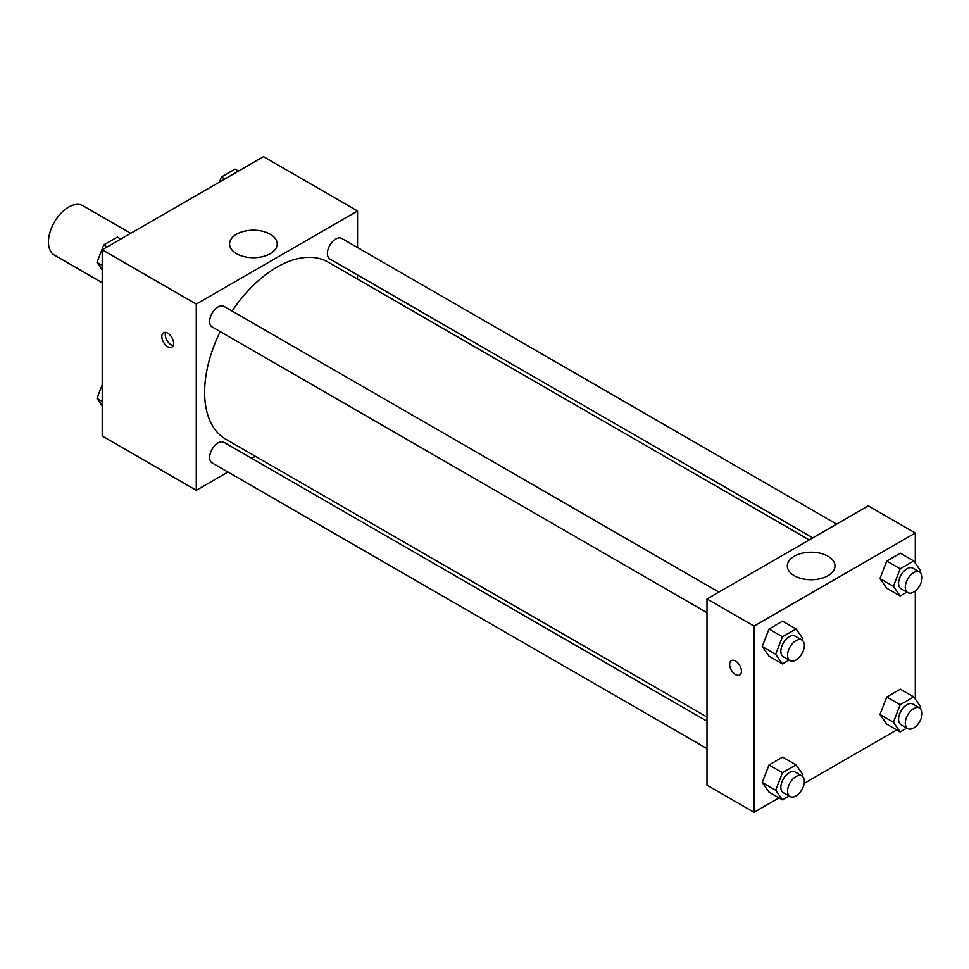 <?xml version="1.0" encoding="UTF-8"?>
<svg xmlns="http://www.w3.org/2000/svg" width="969" height="969" viewBox="0 0 969 969"><rect width="100%" height="100%" fill="white"/><g stroke="black" fill="none" stroke-linecap="round" stroke-linejoin="round"><path stroke-width="1.45" d="M130.718 233.323L82.862 205.694A28.513 16.461 120 0 0 60.89 213.337A28.513 16.461 120 0 0 48.45 242.02A28.513 16.461 120 0 0 54.349 255.077L102.205 282.706M227.945 472.036L196.283 490.326L102.205 436.002L102.205 249.784L263.483 156.675L357.561 210.988L357.561 247.543M357.561 274.978L357.561 279.133M236.545 234.232A23.837 13.76 180 0 1 262.526 231.252A23.837 13.76 180 0 1 277.243 243.958A23.837 13.76 180 0 1 253.406 257.718A23.837 13.76 180 0 1 229.568 243.958A23.837 13.76 180 0 1 236.545 234.232M196.283 490.326L196.283 304.096L102.205 249.784M196.283 304.096L357.561 210.988M167.734 346.769A8.321 4.797 60 0 1 162.295 339.441A8.321 4.797 60 0 1 163.567 332.779A8.321 4.797 60 0 1 171.888 337.587A8.321 4.797 60 0 1 171.888 347.181A8.321 4.797 60 0 1 167.734 346.769M165.626 332.428A8.321 4.797 -120 0 0 171.113 344.819A8.321 4.797 -120 0 0 173.221 345.582M255.307 456.242L251.71 458.325M718.865 592.095L223.996 306.374A11.882 6.856 120 0 0 212.114 313.241A11.882 6.856 120 0 0 212.114 326.953L706.995 612.662M706.995 721.178L223.996 442.324A11.882 6.856 120 0 0 214.839 445.51A11.882 6.856 120 0 0 209.655 457.465A11.882 6.856 120 0 0 212.114 462.903L706.995 748.613M836.598 524.12L341.73 238.41A11.882 6.856 120 0 0 332.573 241.584A11.882 6.856 120 0 0 327.389 253.539A11.882 6.856 120 0 0 329.848 258.977L812.846 537.831M220.205 331.616A102.254 59.036 120 0 0 204.616 392.397A102.254 59.036 120 0 0 225.801 439.211L706.995 717.024M809.248 539.915L328.055 262.102A102.254 59.036 120 0 0 232.075 311.049M779.028 797.899L754.027 812.325L706.995 785.169L706.995 598.951L868.26 505.842L915.305 532.998L915.305 563.159M804.209 783.364L896.749 729.923M762.228 646.517L769.011 656.17L762.228 646.517L769.011 629.014L762.228 646.517L775.66 654.269L782.455 636.778L796.034 628.942L802.816 638.595L802.187 640.218M782.589 621.177L769.011 629.014L782.589 621.177L796.034 628.942M879.949 578.541L886.744 588.207L879.949 578.541L886.744 561.051L879.949 578.541L893.394 586.306L900.177 568.803L913.755 560.966L920.55 570.62L919.92 572.243M900.322 553.202L886.744 561.051L900.322 553.202L913.755 560.966M879.949 714.492L886.744 724.146L879.949 714.492L886.744 696.99L879.949 714.492L893.394 722.244L900.177 704.754L913.755 696.905L920.55 706.571L919.92 708.182M900.322 689.153L886.744 696.99L900.322 689.153L913.755 696.905M754.027 812.325L754.027 626.107L915.305 532.998M915.305 590.933L915.305 699.109M762.228 782.455L769.011 792.121L762.228 782.455L769.011 764.965L762.228 782.455L775.66 790.219L782.455 772.717L796.034 764.88L802.816 774.546L802.187 776.157M782.589 757.116L769.011 764.965L782.589 757.116L796.034 764.88M794.289 575.707A23.837 13.76 180 0 1 787.312 565.969A23.837 13.76 180 0 1 811.15 552.209A23.837 13.76 180 0 1 834.987 565.969A23.837 13.76 180 0 1 820.271 578.687A23.837 13.76 180 0 1 794.289 575.707M754.027 626.107L706.995 598.951M741.43 671.202A8.321 4.797 60 0 1 739.698 675.018A8.321 4.797 60 0 1 731.389 670.209A8.321 4.797 60 0 1 731.389 660.604A8.321 4.797 60 0 1 737.797 662.832A8.321 4.797 60 0 1 741.43 671.202M731.389 660.604A8.321 4.797 -120 0 0 731.389 670.209A8.321 4.797 -120 0 0 739.71 675.005M789.117 660.083L782.455 663.935L775.66 654.269M801.896 640.024L795.186 636.149A11.882 6.856 120 0 0 786.029 639.334A11.882 6.856 120 0 0 780.844 651.289A11.882 6.856 120 0 0 783.303 656.728L790.026 660.604A11.882 6.856 120 0 0 801.896 653.748A11.882 6.856 120 0 0 801.896 640.024A11.882 6.856 120 0 0 792.751 643.21A11.882 6.856 120 0 0 787.555 655.165A11.882 6.856 120 0 0 790.026 660.604M782.455 663.935L769.011 656.17M782.455 636.778L769.011 629.014M906.851 592.107L900.177 595.959L893.394 586.306M919.629 572.061L912.907 568.173A11.882 6.856 120 0 0 903.762 571.359A11.882 6.856 120 0 0 898.566 583.314A11.882 6.856 120 0 0 901.037 588.752L907.747 592.628A11.882 6.856 120 0 0 919.629 585.773A11.882 6.856 120 0 0 919.629 572.061A11.882 6.856 120 0 0 910.472 575.235A11.882 6.856 120 0 0 905.288 587.19A11.882 6.856 120 0 0 907.747 592.628M900.177 595.959L886.744 588.207M900.177 568.803L886.744 561.051M789.117 796.034L782.455 799.873L775.66 790.219M801.896 775.975L795.186 772.087A11.882 6.856 120 0 0 786.029 775.273A11.882 6.856 120 0 0 780.844 787.228A11.882 6.856 120 0 0 783.303 792.666L790.026 796.542A11.882 6.856 120 0 0 801.896 789.687A11.882 6.856 120 0 0 801.896 775.975A11.882 6.856 120 0 0 792.751 779.149A11.882 6.856 120 0 0 787.555 791.104A11.882 6.856 120 0 0 790.026 796.542M782.455 799.873L769.011 792.121M782.455 772.717L769.011 764.965M906.851 728.058L900.177 731.91L893.394 722.244M919.629 708L912.907 704.124A11.882 6.856 120 0 0 903.762 707.297A11.882 6.856 120 0 0 898.566 719.252A11.882 6.856 120 0 0 901.037 724.691L907.747 728.579A11.882 6.856 120 0 0 919.629 721.711A11.882 6.856 120 0 0 919.629 708A11.882 6.856 120 0 0 910.472 711.185A11.882 6.856 120 0 0 905.288 723.14A11.882 6.856 120 0 0 907.747 728.579M900.177 731.91L886.744 724.146M900.177 704.754L886.744 696.99M102.205 269.891L96.961 262.429L103.756 244.927L117.334 237.09L120.762 239.077M102.205 265.458L96.961 262.429M107.184 246.913L103.756 244.927M219.503 182.063L221.477 176.964L235.055 169.127L238.483 171.101M224.905 178.938L221.477 176.964M102.205 405.841L96.961 398.38L102.205 384.85M102.205 401.408L96.961 398.38"/></g></svg>
